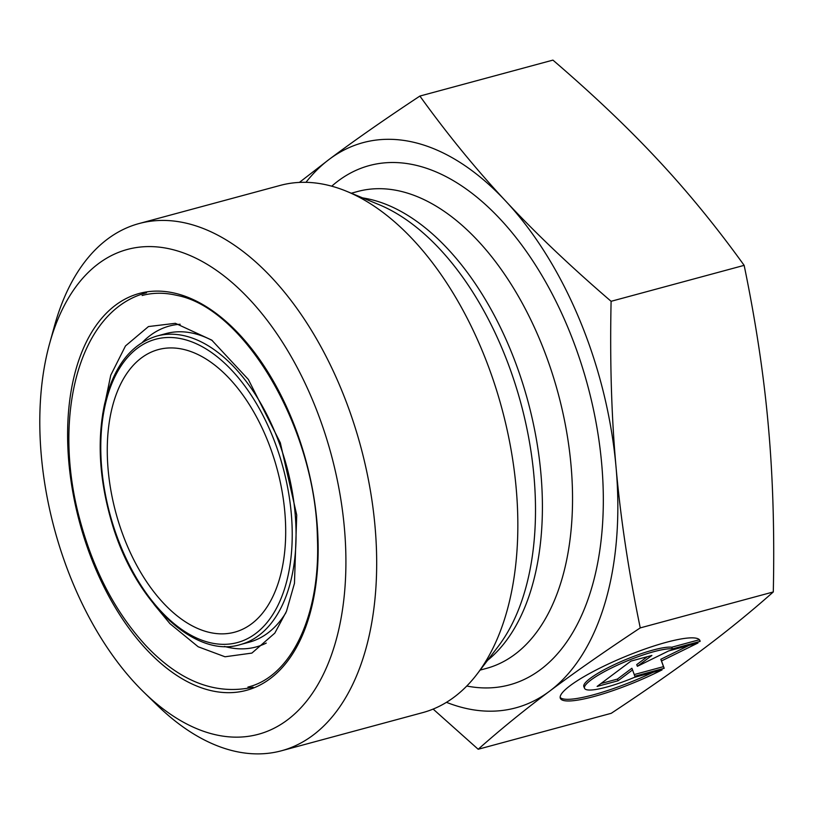 <?xml version="1.0" encoding="UTF-8"?>
<svg xmlns="http://www.w3.org/2000/svg" width="814" height="814" viewBox="0 0 814 814"><rect width="100%" height="100%" fill="white"/><g stroke="black" fill="none" stroke-linecap="round" stroke-linejoin="round"><path stroke-width="1.22" d="M662.067 669.891A75.529 13.736 -22.5 0 1 560.358 698.331A75.529 13.736 -22.5 0 1 624.867 656.725A75.529 13.736 -22.5 0 1 699.908 640.506A75.529 13.736 -22.5 0 1 700.101 641.412L699.409 639.753A75.529 13.736 157.5 0 0 699.409 639.733L671.743 647.222A49.349 8.974 -22.5 0 0 618.915 662.515A49.349 8.974 -22.5 0 0 583.852 686.65L584.544 688.308A49.349 8.974 157.5 0 0 634.401 677.36L662.067 669.891M560.164 697.435A75.529 13.736 157.5 0 0 652.981 672.344M700.101 641.412L672.435 648.89A49.349 8.974 157.5 0 0 619.607 664.173A49.349 8.974 157.5 0 0 584.544 688.308M672.435 648.89L671.743 647.222M600.976 683.536L617.388 679.1L631.868 668.253L632.559 669.922L618.07 680.769L597.12 686.426L630.921 661.11L651.882 655.453L637.393 666.3L668.65 650.925L697.985 642.989L661.517 660.937L664.183 668.304L634.839 676.231L632.559 669.922M618.07 680.769L617.388 679.1M634.228 674.552L663.491 666.646L660.826 659.279L688.97 645.431M664.183 668.304L663.491 666.646M661.517 660.937L660.826 659.279M637.393 666.3L636.711 664.631L647.334 656.684M299.389 182.417L329.232 159.33A292.725 167.063 -105.1 0 0 305.972 182.326M419.882 96.062C447.466 134.351 476.129 169.424 505.881 201.272A292.725 167.063 -105.1 0 0 329.232 159.33C354.344 140.507 384.564 119.414 419.882 96.062L552.93 60.114C593.447 94.912 628.52 128.256 658.16 160.134C687.901 191.982 716.564 227.055 744.149 265.354L611.1 301.302C609.828 361.202 611.477 416.503 616.056 467.195A292.725 167.063 -105.1 0 0 505.881 201.272C535.51 233.16 570.594 266.493 611.1 301.302M616.056 467.195C620.533 517.918 628.601 571.489 640.252 627.899C604.924 651.251 574.715 672.344 549.603 691.178A292.725 167.063 -105.1 0 0 616.056 467.195M446.469 702.329A292.725 167.063 -105.1 0 0 549.603 691.178C524.379 710.032 500.579 729.395 478.184 749.256L433.14 709.086M478.184 749.256L611.233 713.308C646.55 689.957 676.77 668.864 701.882 650.03C727.095 631.176 750.905 611.813 773.3 591.951L640.252 627.899M773.3 591.951C774.572 532.051 772.924 476.75 768.345 426.048C763.868 375.325 755.809 321.764 744.149 265.354M183.862 349.471A146.367 83.537 -105.1 0 0 158.313 349.593A146.367 83.537 -105.1 0 0 108.16 469.922A146.367 83.537 -105.1 0 0 234.656 632.183A146.367 83.537 -105.1 0 0 281.929 490.476A146.367 83.537 -105.1 0 0 183.862 349.471M41.331 455.891A251.109 143.305 74.9 0 1 49.613 343.549A251.109 143.305 74.9 0 1 245.187 294.851A251.109 143.305 74.9 0 1 337.281 635.734A251.109 143.305 74.9 0 1 143.793 692.144A251.109 143.305 74.9 0 1 41.331 455.891M143.793 692.144L156.909 704.944A273.056 155.84 -105.1 0 0 233.811 751.007A273.056 155.84 -105.1 0 0 281.481 750.773A273.056 155.84 -105.1 0 0 360.704 446.52A273.056 155.84 -105.1 0 0 139.041 223.555A273.056 155.84 -105.1 0 0 54.497 325.885L49.613 343.549M281.481 750.773L422.629 712.637A273.056 155.84 -105.1 0 0 477.014 674.175A273.056 155.84 -105.1 0 0 501.851 408.384A273.056 155.84 -105.1 0 0 346.54 191.27A273.056 155.84 -105.1 0 0 280.189 185.419L139.041 223.555M182.936 339.123A157.071 89.642 74.9 0 1 285.338 586.263A157.071 89.642 74.9 0 1 121.174 547.283A157.071 89.642 74.9 0 1 182.936 339.123M184.88 335.887A159.809 91.209 -105.1 0 0 156.98 336.019C130.922 343.946 113.451 366.707 104.548 404.293C97.039 439.977 99.247 478.683 111.172 520.411C133.567 600.406 193.997 659.075 240.344 644.576A159.809 91.209 -105.1 0 0 291.951 489.845A159.809 91.209 -105.1 0 0 184.88 335.887M156.98 336.019L165.964 333.587A159.809 91.209 74.9 0 1 193.874 333.455A159.809 91.209 74.9 0 1 212.362 340.578M285.897 612.759A159.809 91.209 74.9 0 1 249.328 642.154L240.344 644.576M175.132 293.264A205.545 117.308 -105.1 0 0 94.302 565.669A205.545 117.308 -105.1 0 0 309.137 616.676A205.545 117.308 -105.1 0 0 175.132 293.264M180.138 324.257A166.219 94.862 -105.1 0 0 142.369 342.368M224.522 646.448A166.219 94.862 -105.1 0 0 266.27 643.08M487.586 660.327A246.988 140.964 -105.1 0 0 527.95 401.333A246.988 140.964 -105.1 0 0 362.657 197.904M346.54 191.27L378.714 204.518A249.929 142.643 74.9 0 1 520.868 403.245A249.929 142.643 74.9 0 1 498.127 646.53L477.014 674.175M351.282 193.223L357.59 191.514A246.988 140.964 74.9 0 1 558.089 393.193A246.988 140.964 74.9 0 1 486.426 668.396L480.118 670.105M466.778 686.019A268.946 153.49 -105.1 0 0 587.596 385.226A268.946 153.49 -105.1 0 0 331.736 186.182M247.924 687.067C291.158 676.719 320.889 615.099 317.389 537.555C315.598 428.652 244.475 307.916 176.679 295.34C164.57 292.491 153.063 292.541 142.135 295.492M153.988 604.334L169.933 623.656L198.178 646.774L225.01 656.776L251.882 653.093L274.817 633.119L286.477 611.314L294.464 583.343L296.723 515.069L280.321 442.765L248.341 379.436L211.742 340.099L175.376 323.311L148.463 326.556L125.488 345.94L110.755 375.203L102.635 414.306M146.54 292.786C77.778 310.51 52.127 418.315 79.833 519.617C93.59 570.797 115.73 612.942 146.266 646.031C180.108 681.644 215.72 695.36 253.093 687.189"/></g></svg>
